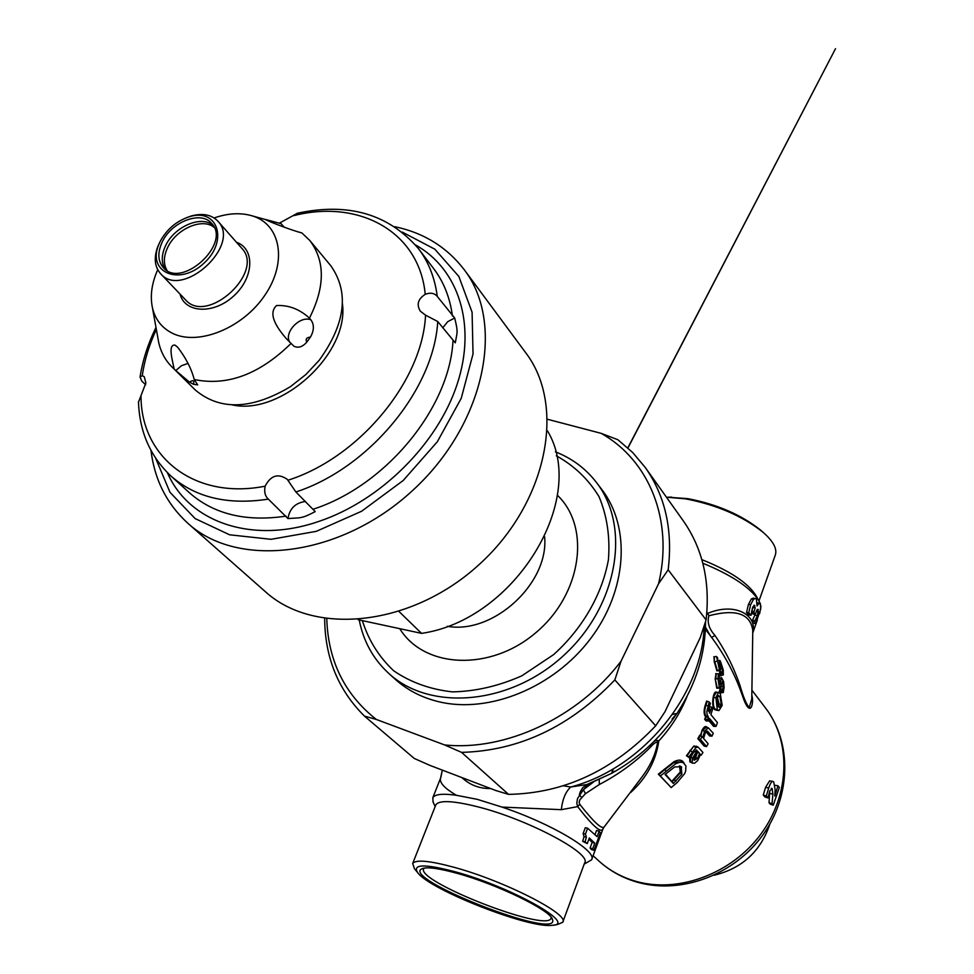 <?xml version="1.0" encoding="UTF-8"?>
<svg xmlns="http://www.w3.org/2000/svg" width="974" height="974" viewBox="0 0 974 974"><rect width="100%" height="100%" fill="white"/><g stroke="black" fill="none" stroke-linecap="round" stroke-linejoin="round"><path stroke-width="1.46" d="M150.982 450.487C154.562 479.841 166.895 504.142 188.006 523.415L265.415 591.729C314.626 636.57 412.526 626.172 479.768 563.97C547.485 502.292 566.211 405.634 525.741 352.783L464.306 269.81C446.908 247.128 423.739 232.762 394.811 226.698M399.072 611.575L421.547 633.368L358.152 619.72M547.498 430.898C588.418 498.749 515.027 620 421.547 633.368M601.153 433.345C649.013 460.142 673.886 520.116 658.57 583.743L668.164 569.814C672.937 530.16 665.327 496.07 645.312 467.544L632.662 452.496L617.857 439.712L601.153 433.345L547.644 419.307M324.659 618.539C324.939 657.56 338.209 690.091 364.483 716.121L376.317 719.457C344.674 694.45 328.153 660.92 326.777 618.843M376.317 719.457L444.582 744.927L461.579 752.378C519.118 750.808 570.204 726.653 614.837 679.913L621.035 661.2C578.239 717.582 505.469 751.417 444.582 744.927M621.035 661.2L658.57 583.743M596.405 482.422L601.847 489.557C631.018 527.409 627.256 590.439 590.317 638.981C553.561 687.62 489.082 713.796 439.031 701.804C421.949 697.713 407.339 690.189 395.201 679.231L388.553 673.217C429.875 711.726 510.047 705.115 563.715 655.429C617.808 606.193 631.249 526.885 596.405 482.422C585.691 468.543 572.03 458.352 555.411 451.839M359.223 619.951C363.363 641.196 373.139 658.948 388.553 673.217M214.183 227.405C202.543 217.348 176.075 228.927 167.625 247.579C163.462 256.539 163.303 264.222 167.126 270.602M490.628 788.538C479.5 788.721 469.918 785.068 461.895 777.581M433.15 802.15L432.797 797.755C434.83 794.2 442.683 793.372 456.368 795.283L477.297 799.35L502.012 807.093L561.316 809.674C562.473 799.35 565.59 791.801 570.691 787.016L563.398 785.799M709.498 711.178L708.354 711.032M675.493 713.625L672.437 714.539M613.316 768.803L611.794 772.723M714.088 875.249C742.103 868.431 760.694 851.361 769.886 824.041M551.26 917.411L551.053 918.397C546.499 932.544 414.522 880.837 423.824 868.564L424.153 868.102M457.183 873.349C496.728 884.112 550.054 909.996 552.38 919.225C562.144 942.15 396.381 877.184 422.74 868.455C428.085 866.872 439.566 868.504 457.183 873.349M455.15 871.767C424.64 863.768 412.148 864.06 417.688 872.655C429.522 889.712 529.381 928.855 552.1 925.3C578.264 924.691 510.863 886.803 455.15 871.767M414.522 868.832L412.684 863.475C415.764 859.409 429.558 860.675 454.079 867.298C504.118 880.776 569.997 914.464 562.741 922.232L557.469 924.545L553.476 925.105M502.012 807.093C551.503 823.59 597.768 851.288 591.595 859.811L584.157 864.145M435.622 805.401L435.853 804.804C439.201 800.007 453.117 800.652 477.589 806.764C527.518 819.207 592.375 853.687 584.607 862.952L562.911 921.781M440.881 777.301L442.172 770.86M440.406 778.786C439.773 783.12 445.094 788.623 456.368 795.283M701.84 559.624C729.916 570.922 747.959 582.89 755.958 595.528L758.868 600.714M666.447 497.203L685.428 498.822C716.438 504.763 742.273 515.879 762.91 532.145C773.417 541.337 777.52 549.08 775.194 555.399L758.977 600.897C750.723 587.785 732.01 575.22 702.826 563.228M759.659 613.583L760.95 606.193M760.256 603.661L758.977 600.897M667.531 497.19L687.766 498.639C716.767 504.191 740.91 514.589 760.219 529.807L762.106 531.475M758.709 603.649L760.414 603.892L760.755 608.872L755.678 623.677L754.606 621.4L757.443 615.678L758.259 609.505L756.981 610.004L755.24 614.448L753.827 612.463L755.203 607.886L754.351 605.183L752.439 607.983L751.039 615.312L748.75 612.804L750.637 604.684L753.547 599.266L755.252 598.462L756.421 599.168L757.054 605.986L758.709 603.649L757.443 603.405M751.039 615.312L748.75 614.947L746.534 612.512L748.446 604.428L751.331 598.986L753.547 599.266M751.331 598.986L753.121 598.17M746.534 612.512L748.75 612.804M755.24 614.448L752.878 613.973L751.514 612.049L752.89 607.484L755.203 607.886M752.89 607.484L752.951 606.741M751.514 612.049L753.827 612.463M756.36 611.368L758.503 611.867M755.678 623.677L753.255 623.068L752.208 620.864L755.459 613.839M752.403 620.304L754.801 620.84M752.208 620.864L754.606 621.4M599.156 831.212L600.361 832.782L593.921 850.29L592.691 848.756L594.749 843.155L589.331 837.957L587.249 843.594L585.082 841.877L586.372 837.165L585.435 834.061L587.602 828.204L597.135 836.678L599.156 831.212L596.551 830.469L595.077 834.462M587.249 843.594L582.708 841.329L584.01 836.642L583.122 833.574L585.301 827.717L587.602 828.204M583.122 833.574L585.435 834.061M584.01 836.642L586.372 837.165M582.708 841.329L585.082 841.877M593.921 850.29L591.279 849.486L590.086 848.001L592.155 842.4L588.905 839.113M592.155 842.4L594.749 843.155M590.086 848.001L592.691 848.756M777.97 785.75L779.37 787.455L773.259 805.169L772.041 803.72L772.893 794.2L772.139 788.502L769.728 791.022L767.962 797.962L766.307 795.989L768.717 788.051C770.288 783.461 771.664 781.245 772.845 781.391L773.758 781.988L775.134 789.634L774.793 796.05L777.97 785.75L774.878 785.275M767.962 797.962L764.919 796.976L763.263 795.003L765.588 787.284L769.63 780.856L772.845 781.391M763.263 795.003L766.307 795.989M773.259 805.169L770.251 804.171L769.022 802.71L769.764 790.925M769.022 802.71L772.041 803.72M599.217 779.529L599.314 784.52C618.405 774.561 635.425 762.143 650.364 747.277L650.583 744.793M650.364 747.277C653.347 743.819 655.758 742.066 657.62 742.018L658.801 740.934C656.695 739.802 654.504 740.557 652.227 743.211M630.592 792.568C646.602 777.934 656.001 760.718 658.801 740.934C671.232 727.42 680.692 712.457 687.194 696.057M657.62 742.018C655.843 754.132 650.328 766.185 641.062 778.189L640.722 778.652M641.062 778.189L604.184 826.938C601.786 829.507 593.641 821.971 579.761 804.293L577.667 806.618C592.813 826.22 601.25 833.61 603.003 828.789L591.802 859.238M579.761 804.293L579.104 802.479L579.859 799.776L585.459 793.664L583.353 789.768L577.485 798.643L576.803 803.221L577.667 806.618L561.316 809.674M585.459 793.664L599.314 784.52M593.543 781.976L583.353 789.768L588.844 783.827M614.521 771.213L611.489 773.405L586.945 784.52L570.691 787.016C642.195 768.413 702.485 695.059 704.153 626.051M752.817 631.98C757.309 615.544 735.248 601.749 707.757 613.377L708.902 615.775C735.833 608.701 750.455 613.608 752.78 630.507L752.78 630.568M751.77 698.991L749.274 707.489C746.498 704.689 743.393 697.335 739.972 685.44C733.909 667.653 725.569 650.985 714.953 635.438L711.629 637.446L712.554 638.664C725.386 656.22 735.248 674.97 742.164 694.912C750.479 720.346 754.034 703.045 751.94 695.692M714.953 635.438C708.999 628.79 706.99 622.24 708.902 615.775M706.881 612.208L707.757 613.377L706.71 614.168M705.48 627.219L710.484 635.949M683.955 762.995L683.176 761.838C681.362 759.61 678.281 759.574 673.947 761.717L658.339 774.147L660.36 775.986L675.712 763.726L679.84 762.192L683.2 762.545L685.939 765.941L685.635 771.177L684.625 773.66L677.015 782.694L671.183 787.601L660.36 775.986M720.334 688.021L719.372 691.54L720.857 692.782M715.987 674.105L715.172 678.793L716.754 688.168L718.191 688.192M719.774 670.477L719.506 674.251L720.894 675.554M714.064 657.109L714.222 661.663L716.876 670.842L718.094 670.818M697.372 746.754L693.853 745.999L686.439 755.739L688.861 756.932L695.984 747.569L698.139 747.168L702.948 752.5L701.158 755.215L700.513 754.473L697.701 760.536L694.62 763.239L692.137 762.983L692.538 758.149L697.141 750.601L696.605 750.09L693.086 752.926L689.933 758.137L688.861 756.932M689.714 757.991L689.86 761.899L691.37 762.459M707.161 727.456L707.161 727.456C705.773 725.642 704.08 726.567 702.059 730.244L700.379 735.93M707.173 701.73L706.649 701.085L705.261 705.188C703.654 710.557 703.752 714.392 705.541 716.669L708.451 717.156L707.063 714.551L706.82 711.495L709.23 701.998L710.411 703.459L709.255 706.637L709.51 713.163L711.75 707.148L712.822 708.463L710.886 714.648L717.436 722.611L716.085 726.373L709.522 718.447L708.536 720.991L707.465 719.701L708.451 717.156M716.974 692.38C715.342 691.114 714.076 692.745 713.163 697.287C712.238 703.106 712.725 707.221 714.612 709.62L717.461 710.436M432.797 797.755L440.54 778.202L442.184 770.811M719.445 673.558L720.042 673.801L719.737 671.987M713.808 656.768L716.547 656.5L717.607 657.876L717.814 662.308L719.445 667.032L719.603 660.396L720.322 660.932L723.232 669.869L723.329 674.921L722.221 673.509L722.391 668.7L720.979 663.976L720.212 670.38L719.469 669.905L716.547 656.5M722.489 671.743L720.322 672.23L720.334 670.307M719.506 674.251L722.221 673.509M720.845 675.956L720.042 673.801L722.209 673.351M721.162 675.359L723.329 674.921M718.849 678.635L721.503 677.612L723.609 681.532L724.096 687.315L723.28 692.563L722.172 691.163L723.28 686.146L722.452 681.301L720.163 688.07L719.409 687.607L717.948 678.683L718.374 673.789L719.445 675.14L718.788 679.815L719.871 684.637L721.503 677.612M719.433 690.822L720.005 691.126L720.078 689.178M715.646 673.667L718.374 673.789M722.818 689.324L720.638 689.482L721.077 686.597M719.372 691.54L722.172 691.163M720.711 693.232L720.005 691.126L722.184 691.004M721.101 692.672L723.28 692.563M717.193 697.019L718.593 704.007L717.85 706.138M721.32 704.312L719.457 707.368L718.045 706.394L716.779 698.675L718.398 695.594L719.871 696.629L721.32 704.312L718.593 704.007M720.273 693.512L722.172 705.371L718.958 710.594L717.29 709.498L715.914 697.591L718.52 692.368L720.273 693.512M706.649 701.085L709.23 701.998M705.663 716.803L704.689 719.287L707.465 719.701M704.689 719.287L706.053 720.93L708.536 720.991M708.731 720.492L713.613 726.373L716.085 726.373M709.279 706.552L711.75 707.148M706.016 731.742L709.547 735.93L711.97 736.161L707.331 731.072L705.164 733.191L703.605 738.462L708.122 743.771L706.552 746.583L700.476 739.485L702.059 736.648L702.741 737.452L704.579 731.291L708.293 727.809L713.285 733.264L711.97 736.161M700.89 736.149L702.059 730.244M700.33 735.699L702.059 736.648M699.819 735.102L697.822 738.657L700.476 739.485M697.822 738.657L704.214 746.096L706.552 746.583M697.092 752.939L694.085 758.296M693.865 759.233L695.704 757.407L697.469 752.415M697.433 758.515L694.158 760.256L694.852 756.579L697.956 751.538L699.661 753.486L697.433 758.515L695.205 757.017M686.439 755.739L689.933 758.137M691.016 762.167L689.86 761.899M692.137 762.983L690.481 761.778L690.639 756.883M696.093 749.992L697.141 750.601M693.78 752.013L690.834 756.993L692.538 758.149M700.416 754.789L701.158 755.215M658.339 774.147L669.625 785.921M664.414 769.058L664.84 769.533L674.191 762.325L682.397 761.729L683.188 762.447M679.511 765.844L680.376 772.796L680.473 766.197M665.145 774.44L672.06 781.903L665.51 774.123M679.767 772.565L671.999 781.124M673.351 783.486L672.06 781.903L680.376 772.796L681.849 774.22L673.351 783.486L665.047 774.513L674.69 766.94L681.264 766.745L681.849 774.22M717.935 663.051L719.421 662.637M720.602 666.179L721.819 665.839M718.775 680.278L720.748 680.022M721.539 683.395L723.122 683.2M697.591 752.135L699.661 753.486M159.797 242.197L157.642 246.982C153.697 258.049 154.696 266.986 160.661 273.779C182.357 299.542 241.722 245.058 217.92 221.232C211.65 214.706 202.835 212.941 191.464 215.924L186.521 217.677M159.98 241.82C166.639 229.316 176.513 220.928 189.589 216.654C217.908 207.815 228.671 241.102 203.81 263.333C179.545 286.198 147.293 272.635 158.518 245.168L159.98 241.82M162.183 242.1C157.411 252.595 157.8 261.129 163.364 267.692C181.627 289.461 231.751 243.463 211.614 223.399C201.155 210.299 171.375 221.719 162.183 242.1M213.099 225.384C201.399 214.889 174.224 226.638 165.568 245.716C161.282 254.969 161.173 262.846 165.215 269.348M157.727 269.713C151.725 283.215 149.959 295.865 152.419 307.662C155.085 319.107 161.489 327.507 171.619 332.864C197.223 346.464 242.392 328.64 264.77 295.39C287.61 262.335 280.962 224.446 252.376 215.911C240.834 212.454 228.074 213.136 214.11 217.957M187.994 363.424L181.468 365.713L175.758 370.57L174.151 368.976C172.167 359.357 167.857 344.248 175.016 345.125L177.572 347.134C185.803 357.75 191.367 368.537 194.24 379.519L197.685 384.888L193.509 384.28L189.492 382.161C193.132 379.714 194.471 380.42 193.509 384.28M306.798 342.118C305.3 339.122 306.53 337.442 310.463 337.077L306.798 342.118C302.549 346.939 298.288 348.302 293.978 346.245L291.068 343.42C259.583 374.32 227.319 386.349 194.24 379.519M291.068 343.42L286.125 338.428C278.917 329.942 266.779 314.517 276.555 305.556C288.633 304.935 299.59 309.135 309.44 318.157L310.925 319.849C299.943 315.211 283.385 332.791 289.826 342.251M252.376 215.911L265.257 219.491C271.283 222.608 293.223 230.814 301.855 232.92L309.769 240.444C325.267 261.008 325.158 286.916 309.44 318.157M265.476 219.454L281.145 223.716L282.618 225.457L282.046 226.406M174.151 368.976L171.948 366.942C165.288 360.283 160.868 352.089 158.677 342.373L157.825 337.686M171.948 366.942L195.372 390.075C220.112 410.809 251.803 409.664 290.447 386.654L305.885 374.527L319.289 360.185C345.514 323.66 349.362 292.176 330.807 265.756L309.769 240.444M284.371 227.259L282.618 225.457M310.463 337.077C314.164 330.405 314.322 324.671 310.925 319.849M175.758 370.57L189.492 382.161M287.963 518.558L268.325 499.126C265.074 496.131 264.015 491.809 265.135 486.184C270.796 475.312 278.187 473.047 287.293 479.378L295.889 491.992L315.223 511.618C301.088 518.935 301.234 517.547 287.963 518.558C289.655 508.477 295.499 502.779 305.507 501.476M145.674 384.803L141.802 381.102L140.061 377.035L142.265 375.672L144.201 376.658L145.893 382.892L138.503 402.104M297.46 213.245L279.258 223.204M271.965 221.208L274.351 221.865M232.36 404.916C281.255 415.886 349.191 353.525 342.446 303.876M425.553 315.174L420.354 311.205C416.336 304.643 417.968 299.018 425.224 294.318C430.411 292.346 434.428 293.052 437.265 296.437L454.688 317.987C458.34 332.877 457.147 331.964 455.284 342.836L437.74 321.517L425.553 315.174C422.533 380.968 359.223 457.634 288.06 480.194M442.732 327.848L447.687 321.7L454.688 317.987M645.312 467.544L683.139 520.627C702.704 548.532 710.35 581.636 706.089 619.939L668.164 569.814M614.837 679.913L655.685 725.813C613.133 770.507 564.08 793.36 508.55 794.37L461.579 752.378M706.089 619.939L700.257 637.568L664.95 711.799L655.685 725.813M364.483 716.121L414.254 758.442L429.997 765.418L496.119 790.632L508.55 794.37M556.324 455.808C574.136 465.609 588.369 479.22 599.01 496.63C607.058 515.83 610.199 536.869 608.421 559.746C602.115 594.469 582.622 628.4 553.658 654.589L521.821 675.822C498.7 686.061 475.58 691.418 452.46 691.881C430.204 689.409 410.626 682.384 393.715 670.806C378.971 656.963 368.513 640.235 362.352 620.621M748.446 604.428L750.637 604.684M753.925 605.317L754.765 605.451M751.843 611.136L754.156 611.55M757.468 609.334L758.259 609.505M755.033 615.105L757.443 615.678M765.588 787.284L768.717 788.051M771.274 788.307L772.139 788.502M769.789 793.408L772.893 794.2M581.624 797.365L579.311 794.93L580.273 791.825L582.756 787.613L586.945 784.52M589.002 783.766L611.489 773.405C638.226 758.576 660.116 738.475 677.174 713.114L672.072 719.031M636.85 881.592C622.264 877.574 609.614 870.719 598.876 861.004C610.223 871.243 623.47 878.438 638.627 882.578C682.226 894.351 734.116 874.506 762.496 835.461C790.985 796.525 792.325 742.955 765.54 708.025C791.278 741.397 790.133 794.407 761.059 833.866C732.131 873.41 679.389 893.255 636.85 881.592M714.392 657.146L714.222 661.663M718.435 670.112L716.876 670.842M719.469 669.905L717.29 670.343L714.806 661.736L716.974 661.176M718.581 687.644L716.754 688.168M719.409 687.607L717.217 687.729L715.172 678.793M717.948 678.683L715.756 678.927L716.182 674.118M718.276 706.661L719.165 704.202L717.254 696.873M719.871 696.629L717.485 696.361M713.163 697.287L716.316 692.392L718.52 692.368M718.849 710.582L714.612 709.62M717.29 709.498L715.147 709.242C713.321 706.929 712.846 703.009 713.747 697.494L715.914 697.591M707.087 701.718L705.833 705.432L705.261 705.188M706.491 720.443L705.407 719.153L706.381 716.657L705.541 716.669M714.039 725.874L708.999 719.81M709.632 706.844L708.524 710.484M708.183 716.84L706.113 716.34C704.397 714.173 704.299 710.545 705.833 705.432L707.952 705.797M709.985 735.492L706.32 731.401M700.136 735.833L698.577 738.609L704.665 745.707M704.579 731.291L702.607 730.561L706.26 727.176L707.294 727.895M708.548 732.095L706.454 731.291M688.253 756.956L687.181 755.739L690.432 750.759L689.933 750.37M692.185 751.855L690.432 750.759L693.853 745.999M695.984 747.569L694.182 746.559L696.946 746.705M696.276 749.98L696.934 750.37M659.106 774.342L664.84 769.533L666.192 771.079M675.712 763.726L673.947 761.717M675.895 781.282L674.118 779.273M718.532 665.668L719.616 665.388M720.675 669.126L722.391 668.7M718.982 683.054L720.443 682.908M721.137 686.366L723.28 686.146M680.875 766.441L681.666 767.147M217.92 221.232L241.698 248.187C265.391 271.929 207.121 325.413 185.486 299.785L160.661 273.779M180.044 294.087C184.853 313.263 213.842 314.565 233.748 295.938C254.007 277.712 255.188 248.711 236.487 242.282M141.011 395.955C140.816 457.232 194.69 500.137 265.135 486.184M425.224 294.318C419.417 231.69 359.089 198.927 293.771 215.631M156.351 329.492C149.156 344.857 144.469 360.246 142.265 375.672M167.406 472.658C188.566 522.052 252.047 544.673 319.228 521.285C380.651 500.612 437.472 444.059 457.123 384.34C476.858 324.549 458.462 268.787 415.484 244.949M313.311 509.171C385.753 485.783 449.513 408.264 452.995 340.888M452.435 316.039C450.012 297.74 443.742 281.924 433.637 268.593L418.491 248.687C428.645 262.079 434.903 277.992 437.265 296.437M138.491 401.653C139.428 431.616 150.215 456.392 170.876 475.969L189.406 492.759C213.842 514.272 246.057 522.064 286.064 516.123M295.889 491.992C369.158 468.08 433.941 389.503 437.74 321.517M170.876 475.969C195.421 497.568 227.904 505.299 268.325 499.126M188.006 523.415C238.24 569.327 340.851 556.86 412.465 490.64C484.553 424.956 505.737 323.794 464.306 269.81M155.718 458.389L170 492.333L195.129 518.582L229.608 534.799L271.052 539.316L316.294 531.341L361.634 511.24L403.175 480.523L437.326 441.758L461.238 398.305L473.035 353.915L472.086 312.228L458.876 276.494L434.867 249.21L402.262 232.08M544.636 536.844C549.08 583.377 493.185 634.695 447.2 626.282M399.754 628.68C424.08 668.468 490.178 671.756 535.724 632.771C581.77 594.408 591.169 527.153 557.335 495.206M417.688 872.655L414.181 868.418M435.159 806.569L432.882 801.565M412.684 863.475L435.853 804.804M671.719 497.13L668.286 497.203M760.219 529.807L762.91 532.145M759.708 603.271L757.455 602.809M755.252 598.462L753.036 598.158M603.003 828.764L603.892 827.279M757.346 620.085L752.829 632.783M752.78 630.507L751.77 699.015M593.093 855.744L598.876 861.004M705.407 629.301L712.554 638.664M752.171 690.529L765.54 708.025M705.529 621.729C705.541 653.688 696.081 684.15 677.174 713.114M720.212 670.38L718.033 670.83M720.115 688.07L717.996 688.192M706.333 727.201L708.293 727.809M692.404 763.226L690.749 762.009M698.139 747.168L696.3 746.181M684.125 763.129L682.518 761.814M719.603 660.396L717.668 660.981M627.828 447.857L835.509 48.7L627.95 447.979M158.518 245.168L157.642 246.982M189.589 216.654L191.464 215.924M152.419 307.662L158.677 342.373M297.046 213.33C348.156 202.178 388.638 213.963 418.491 248.687M140.061 377.035C142.667 360.319 147.975 343.798 155.986 327.459"/></g></svg>

